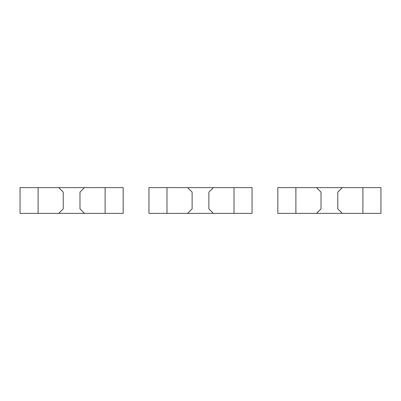 <?xml version="1.0" encoding="UTF-8"?>
<svg xmlns="http://www.w3.org/2000/svg" width="401" height="401" viewBox="0 0 401 401"><rect width="100%" height="100%" fill="white"/><g stroke="black" fill="none" stroke-linecap="round" stroke-linejoin="round"><path stroke-width="0.6" d="M38.095 187.613L38.095 213.387L20.05 213.387L20.05 187.613L58.716 187.613L63.228 192.124L63.228 208.876L58.716 213.387L123.162 213.387L123.162 187.613L105.117 187.613L105.117 213.387M38.095 213.387L58.716 213.387M58.716 187.613L84.496 187.613L79.984 192.124L79.984 208.876L84.496 213.387M84.496 187.613L105.117 187.613M166.986 187.613L166.986 213.387L148.941 213.387L148.941 187.613L187.613 187.613L192.124 192.124L192.124 208.876L187.613 213.387L252.059 213.387L252.059 187.613L234.014 187.613L234.014 213.387M166.986 213.387L187.613 213.387M187.613 187.613L213.387 187.613L208.876 192.124L208.876 208.876L213.387 213.387M213.387 187.613L234.014 187.613M295.883 187.613L295.883 213.387L277.838 213.387L277.838 187.613L316.504 187.613L321.016 192.124L321.016 208.876L316.504 213.387L380.95 213.387L380.95 187.613L362.905 187.613L362.905 213.387M295.883 213.387L316.504 213.387M316.504 187.613L342.284 187.613L337.772 192.124L337.772 208.876L342.284 213.387M342.284 187.613L362.905 187.613"/></g></svg>
